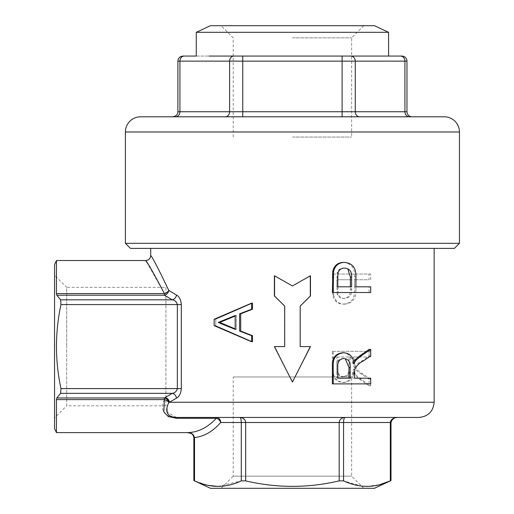<?xml version="1.0" encoding="UTF-8"?>
<svg xmlns="http://www.w3.org/2000/svg" width="514" height="514" viewBox="0 0 514 514"><rect width="100%" height="100%" fill="white"/><g stroke="black" fill="none" stroke-linecap="round" stroke-linejoin="round"><path stroke-width="0.39" stroke-dasharray="2.57 1.93" d="M165.9 287.365L165.9 405.803L165.9 287.365L66.698 287.365L66.698 346.584L66.698 287.365L54.548 275.221L54.548 346.584L54.548 275.221M165.9 405.803L66.698 405.803L66.698 346.584L66.698 405.803L54.548 417.946L54.548 346.584L54.548 417.946M374.423 25.7L210.438 25.7M292.427 37.85L351.647 37.85L292.427 37.85M292.427 137.045L351.647 137.045L292.427 137.045M363.79 488.3L351.647 476.15L351.647 376.955L233.215 376.955L233.215 476.15L351.647 476.15L233.215 476.15L221.065 488.3L363.79 488.3L221.065 488.3M233.215 376.955L351.647 376.955M54.548 264.594L54.548 428.58M56.437 260.54L56.437 293.565L56.816 295.203L60.62 299.823L60.967 304.577C54.979 332.571 54.979 360.577 60.967 388.59L60.62 393.345L56.816 397.964L56.437 399.603L56.437 432.627M374.423 488.3L210.438 488.3M193.862 437.549L194.536 437.549L194.536 480.873L207.836 485.325M217.917 486.411L241.291 480.873L245.673 480.873C276.847 488.178 308.014 488.178 339.182 480.873L343.564 480.873L361.593 486.103M366.945 486.411L380.019 484.599M397.624 417.445L216.304 417.445L397.624 417.445C393.223 417.766 390.788 419.45 390.319 422.502L390.319 480.873L391 480.571M332.372 351.313L369.071 351.313L369.071 357.018L353.202 357.018L353.375 365.685C355.245 369.515 358.033 372.348 361.747 374.186L369.071 379.229L369.071 385.776L359.447 379.133L354.531 374.867L352.732 371.718C352.032 378.317 348.691 381.896 342.716 382.455C335.301 381.561 331.851 377.032 332.372 368.879L332.372 351.313L333.226 351.313L333.226 368.879C332.751 377.103 336.272 381.626 343.795 382.455L342.716 382.455M332.372 274.039L369.071 274.039L369.071 279.751L354.609 279.751L354.609 289.671C354.988 298.499 351.248 303.324 343.391 304.153C337.557 303.954 334.01 300.876 332.738 294.92L332.372 274.039L333.226 274.039L333.599 294.92L332.738 294.92M251.629 335.687L239.595 331.08L239.595 313.816L251.629 309.21L251.629 303.151L252.49 303.151L215.784 319.226L215.784 325.67L252.49 341.746L252.49 335.687L240.706 331.08L240.706 313.816L252.49 309.21L252.49 303.151L215.784 319.226L215.784 325.67L252.49 341.746L251.629 341.746L251.629 335.687L252.49 335.687M284.679 346.584L284.84 306.093L274.759 295.974L274.759 275.729L292.427 285.951L310.096 275.729L310.096 295.974L300.015 306.093L300.015 346.584L310.096 346.584L292.427 382.011L274.759 346.584L284.84 346.584L284.84 306.093L274.759 295.974L274.759 275.729L274.38 275.729L292.427 285.951L310.475 275.729L310.475 295.974L300.182 306.093L300.182 346.584L310.475 346.584L292.427 382.011L274.759 346.584L274.38 346.584L284.84 346.584L284.679 306.093L274.38 295.974L274.38 275.729M150.711 248.397L434.144 248.397L150.711 248.397M166.941 407.962L168.804 402.61L176.514 398.106C179.309 396.641 180.909 393.473 181.313 388.59L181.313 304.577C180.922 299.726 179.322 296.552 176.514 295.062L168.798 290.449C158.209 268.379 152.176 256.724 150.711 255.484M196.264 32.311L388.59 32.311M130.466 248.397L454.389 248.397M459.452 243.334L125.41 243.334M409.311 116.8L359.639 116.8L409.311 116.8A5.063 4.382 -90 0 1 404.929 111.744L355.258 111.744L355.258 61.127L404.929 61.127L404.929 111.744L406.966 111.744M444.269 116.8L140.592 116.8M388.59 56.065L209.147 56.065L292.427 56.065L242.756 56.065L242.756 61.127L342.106 61.127L342.106 111.744L242.756 111.744L242.756 61.127L229.604 61.127L229.604 111.744L179.926 111.744L179.926 61.127L229.604 61.127A5.063 4.382 -90 0 1 233.986 56.065M196.264 56.065L209.147 56.065L196.264 56.065M401.903 56.065L400.547 56.065A5.063 4.382 90 0 1 404.929 61.127L406.966 61.127M242.756 116.8L242.756 111.744L229.604 111.744A5.063 4.382 90 0 1 225.222 116.8L175.544 116.8A5.063 4.382 90 0 0 179.926 111.744L177.895 111.744M342.106 116.8L359.639 116.8L342.106 116.8L342.106 111.744L355.258 111.744A5.063 4.382 -90 0 0 359.639 116.8M310.475 275.729L310.096 275.729L310.096 295.974L300.015 306.093L300.182 346.584M310.096 346.584L310.475 346.584L310.096 346.584L292.427 382.011L274.38 346.584L274.759 346.584M370.716 286.812L369.071 286.812L369.071 292.517L332.372 292.517M343.391 262.41C351.248 263.239 354.988 268.064 354.609 276.892L354.609 286.812L355.939 286.812L354.609 286.812M370.716 378.188L369.071 378.188L369.071 383.9L332.372 383.9M342.716 352.758C348.691 353.317 352.032 356.896 352.732 363.494L353.683 361.593M369.071 349.436L369.071 355.984L361.747 361.027C358.033 362.865 355.245 365.698 353.375 369.527L353.202 378.188L354.506 378.188L353.202 378.188M235.181 316.02L236.382 315.538L236.382 329.358L235.181 328.876M274.759 295.974L274.38 295.974L274.759 295.974M310.096 295.974L310.475 295.974L310.096 295.974M251.629 303.151L214.139 319.226L215.784 319.226L214.139 319.226L214.139 325.67L215.784 325.67L214.139 325.67L251.629 341.746M219.754 322.445L236.382 315.538L236.382 329.358L235.181 329.358L218.199 322.445L235.181 315.538L235.181 329.358L236.382 329.358L219.754 322.445L218.199 322.445M236.382 315.538L235.181 315.538L236.382 315.538M56.437 399.603L164.39 399.603C159.764 409.966 163.748 416.199 176.353 418.287L176.353 417.445L216.304 417.445A5.063 4.382 -90 0 1 220.692 422.502L241.291 422.502L241.291 480.873M176.353 418.287L216.304 418.287C207.476 427.725 197.781 432.505 187.231 432.627C191.002 432.39 193.437 434.028 194.536 437.549C204.026 436.547 212.745 431.535 220.692 422.502A5.063 3.804 41 0 0 216.304 418.287L216.304 417.445M233.215 417.445L351.647 417.445M146.728 262.185L164.384 293.565L56.437 293.565M176.353 417.445L167.121 411.984M239.832 417.445C240.713 417.766 241.201 419.45 241.291 422.502L245.673 422.502C245.3 419.45 243.353 417.766 239.832 417.445M343.564 480.873L343.564 422.502C343.66 419.45 344.149 417.766 345.029 417.445C341.502 417.766 339.555 419.45 339.182 422.502L339.182 480.873M239.595 331.08L240.706 331.08M239.595 313.816L240.706 313.816M251.629 309.21L252.49 309.21M226.276 319.682L224.856 319.682M333.599 294.92C334.935 300.908 338.559 303.98 344.483 304.153L343.391 304.153M344.483 304.153C352.45 303.401 356.266 298.576 355.939 289.671L354.609 289.671M355.939 289.671L355.939 279.751L354.609 279.751M355.939 279.751L369.071 279.751M370.716 279.751L370.716 274.039L369.071 274.039M333.226 274.039L370.716 274.039M344.637 298.441C341.547 298.493 339.375 297.041 338.128 294.085L337.782 279.751L351.615 279.751L351.615 289.517C351.872 295.036 349.546 298.011 344.637 298.441L343.545 298.441C340.493 298.48 338.373 297.028 337.171 294.085L338.128 294.085M337.171 294.085L336.831 279.751L350.375 279.751L350.375 289.517C350.664 294.991 348.383 297.966 343.545 298.441M350.375 289.517L351.615 289.517M336.831 279.751L337.782 279.751M350.375 279.751L351.615 279.751M343.795 382.455C349.854 381.941 353.266 378.362 354.024 371.718L352.732 371.718M354.024 371.718L355.868 374.867L354.531 374.867M355.868 374.867L360.879 379.133L370.716 385.776L369.071 385.776M370.716 385.776L370.716 379.229L369.071 379.229M370.716 379.229L363.231 374.186L361.747 374.186M363.231 374.186C359.459 372.367 356.607 369.534 354.679 365.685L353.375 365.685M354.679 365.685L354.506 357.018L353.202 357.018M354.506 357.018L369.071 357.018M370.716 357.018L370.716 351.313L369.071 351.313M333.226 351.313L370.716 351.313M343.911 376.749C339.728 376.267 337.685 373.717 337.782 369.091L337.782 357.018L350.162 357.018L350.162 367.863C350.593 373.093 348.505 376.049 343.911 376.749L342.832 376.749C338.707 376.229 336.709 373.678 336.831 369.091L336.831 357.018L337.782 357.018M336.831 357.018L348.948 357.018L348.948 367.863C349.404 373.048 347.361 376.004 342.832 376.749M348.948 367.863L350.162 367.863M348.948 357.018L350.162 357.018M355.939 276.892L354.609 276.892M370.716 292.517L369.071 292.517M338.128 272.478L337.171 272.478L336.831 286.812L337.782 286.812L336.831 286.812M344.637 268.122L343.545 268.122C340.493 268.083 338.373 269.535 337.171 272.478M351.615 286.812L350.375 286.812M354.024 363.494L352.732 363.494M370.716 355.984L369.071 355.984M363.231 361.027L361.747 361.027M354.679 369.527L353.375 369.527M370.716 383.9L369.071 383.9M343.911 358.464L342.832 358.464C338.707 358.978 336.709 361.535 336.831 366.122L336.831 378.188L337.782 378.188L336.831 378.188M350.162 378.188L348.948 378.188M168.798 290.449A5.063 2.949 156.3 0 1 164.384 293.565L164.384 295.203A5.063 4.208 -57 0 0 168.798 290.449M60.967 304.577L177.349 304.577C176.578 301.814 174.921 300.227 172.376 299.823A5.063 3.971 -62.6 0 0 176.514 295.062M60.62 393.345L172.376 393.345C174.914 392.947 176.572 391.36 177.349 388.59L60.967 388.59M434.144 402.256L169.498 402.256C168.926 399.706 167.468 398.119 165.11 397.502L172.376 393.345A5.063 3.971 62.6 0 1 176.514 398.106M165.11 397.502L164.39 397.964L164.39 399.603A5.063 2.968 22.4 0 1 168.804 402.61A5.063 4.221 -123.5 0 0 164.39 397.964L56.816 397.964M125.41 131.989L459.452 131.989M342.106 56.065L342.106 61.127L355.258 61.127A5.063 4.382 90 0 0 350.869 56.065M177.895 61.127L179.926 61.127A5.063 4.382 -90 0 1 184.308 56.065M245.673 480.873L245.673 422.502L391 422.502M56.816 295.203L164.384 295.203L172.376 299.823L60.62 299.823M181.313 304.577L177.349 304.577L177.349 388.59L181.313 388.59M226.777 325.426L225.37 325.426M333.226 288.919L332.372 288.919M336.831 289.421L337.782 289.421M333.226 368.879L332.372 368.879M360.879 379.133L359.447 379.133M354.506 362.871L353.202 362.871M336.831 369.091L337.782 369.091M337.782 277.142L336.831 277.142M354.506 372.342L353.202 372.342M337.782 366.122L336.831 366.122M233.215 137.045L233.215 37.85L221.065 25.7M363.79 25.7L351.647 37.85L351.647 137.045"/><path stroke-width="0.77" d="M60.62 393.345L60.967 388.59L177.349 388.59C176.578 391.353 174.921 392.94 172.376 393.345L60.62 393.345L56.816 397.964L56.437 399.603L56.437 432.627L54.548 428.58L54.548 264.594L56.437 260.54L145.655 260.54L146.728 262.185M380.019 484.599L391 480.571L374.423 488.3L210.438 488.3L193.862 480.571L194.536 480.873L193.862 480.571L193.862 437.549L193.431 435.808C191.709 433.835 192.564 433.514 187.231 432.627C197.781 432.505 207.476 427.725 216.304 418.287L176.353 418.287L168.316 416.546L163.844 411.965L164.39 399.603L56.437 399.603M207.836 485.325L217.917 486.411M361.593 486.103L366.945 486.411M56.437 432.627L187.231 432.627C191.002 432.383 193.437 434.022 194.536 437.549L193.862 437.549M434.144 248.397L434.144 402.256C433.244 411.483 428.181 416.539 418.961 417.445L176.353 417.445C164.93 416.912 165.598 408.604 168.804 402.61A5.063 2.968 22.4 0 0 164.39 399.603L164.39 397.964A5.063 4.221 -123.5 0 1 168.804 402.61L169.498 402.256L434.144 402.256M150.711 248.397L150.711 255.484C152.15 256.672 158.177 268.327 168.798 290.449L176.514 295.062C179.309 296.527 180.909 299.701 181.313 304.577L181.313 388.59C180.922 393.441 179.322 396.615 176.514 398.106L169.498 402.256C168.926 399.706 167.468 398.119 165.11 397.502L172.376 393.345A5.063 3.971 -117.4 0 1 176.514 398.106M196.264 32.311L210.438 25.7L374.423 25.7L388.59 32.311L196.264 32.311L196.264 56.065L182.952 56.065L196.264 56.065M130.466 248.397L125.41 243.334L459.452 243.334L454.389 248.397L130.466 248.397M233.986 56.065A5.063 4.382 90 0 0 229.604 61.127L177.895 61.127L177.895 111.744L229.604 111.744L229.604 61.127L242.756 61.127L242.756 111.744L342.106 111.744L342.106 61.127L242.756 61.127L242.756 56.065L209.147 56.065L400.547 56.065A5.063 4.382 -90 0 1 404.929 61.127L355.258 61.127L355.258 111.744L404.929 111.744L404.929 61.127L406.966 61.127A5.063 5.063 0 0 0 401.903 56.065L388.59 56.065L388.59 32.311M409.311 116.8A5.063 4.382 90 0 1 404.929 111.744L406.966 111.744A5.063 5.063 0 0 0 412.029 116.8M459.452 131.989L125.41 131.989A15.182 15.182 0 0 1 140.592 116.8L444.269 116.8A15.182 15.182 0 0 1 459.452 131.989L459.452 243.334M125.41 131.989L125.41 243.334M184.308 56.065A5.063 4.382 90 0 0 179.926 61.127L179.926 111.744A5.063 4.382 -90 0 1 175.544 116.8L225.222 116.8A5.063 4.382 -90 0 0 229.604 111.744L242.756 111.744L242.756 116.8M252.49 309.21L252.49 303.151L251.629 303.151L214.139 319.226L214.139 325.67L251.629 341.746L252.49 341.746L252.49 335.687L240.706 331.08L240.706 313.816L252.49 309.21L251.629 309.21L251.629 303.151M274.759 346.584L284.679 346.584L284.679 306.093L274.38 295.974L274.38 275.729L292.427 285.951L310.475 275.729L310.475 295.974L300.182 306.093L300.182 346.584L310.096 346.584M355.939 286.812L370.716 286.812L370.716 292.517L332.372 292.517L332.738 271.643C334.01 265.687 337.557 262.609 343.391 262.41L344.483 262.41C352.45 263.162 356.266 267.987 355.939 276.892L355.939 286.812L369.071 286.812M354.506 378.188L370.716 378.188L370.716 383.9L332.372 383.9L332.372 366.334C331.851 358.181 335.301 353.651 342.716 352.758L343.795 352.758C349.854 353.266 353.266 356.851 354.024 363.494L355.868 360.346L354.531 360.346L359.447 356.08L369.071 349.436L370.716 349.436L370.716 355.984L363.231 361.027C359.459 362.845 356.607 365.679 354.679 369.527L354.506 378.188L369.071 378.188M353.683 361.593L354.531 360.346M235.181 328.876L219.754 322.445L235.181 316.02M300.182 346.584L310.475 346.584L292.427 382.011L274.38 346.584L284.679 346.584M274.38 275.729L292.427 285.951L310.475 275.729M251.629 341.746L251.629 335.687L252.49 335.687M251.629 335.687L239.595 331.08L240.706 331.08M239.595 331.08L239.595 313.816L240.706 313.816M239.595 313.816L251.629 309.21M225.37 325.426L218.199 322.445L235.181 315.538L235.181 329.358L225.37 325.426L226.777 325.426M219.754 322.445L218.199 322.445M226.276 319.682L224.856 319.682M390.319 480.873L390.319 422.502L391 422.502L391 480.571L390.319 480.873C374.841 488.178 359.254 488.178 343.564 480.873L339.182 480.873C308.014 488.178 276.847 488.178 245.673 480.873L241.291 480.873C225.813 488.178 210.226 488.178 194.536 480.873L194.536 437.549C204.026 436.547 212.745 431.535 220.692 422.502A5.063 3.804 41 0 0 216.304 418.287L216.304 417.445L233.215 417.445M351.647 417.445L418.961 417.445M60.967 388.59C54.979 360.577 54.979 332.571 60.967 304.577L60.62 299.823L56.816 295.203L56.437 293.565L56.437 260.54M56.437 293.565L164.384 293.565C153.339 272.606 147.094 261.6 145.655 260.54C147.107 261.607 153.345 272.613 164.384 293.565A5.063 2.949 156.3 0 0 168.798 290.449A5.063 4.208 -57 0 1 164.384 295.203L56.816 295.203M167.121 411.984L166.941 407.962M216.304 417.445A5.063 4.382 -90 0 1 220.692 422.502L241.291 422.502C241.201 419.45 240.713 417.766 239.832 417.445C243.353 417.766 245.3 419.45 245.673 422.502L245.673 480.873M339.182 480.873L339.182 422.502C339.555 419.45 341.502 417.766 345.029 417.445C344.149 417.766 343.66 419.45 343.564 422.502L343.564 480.873M241.291 480.873L241.291 422.502L390.319 422.502C390.788 419.45 393.223 417.766 397.624 417.445C394.289 417.368 392.086 419.051 391 422.502M333.226 292.517L333.599 271.643L332.738 271.643M333.599 271.643C334.935 265.654 338.559 262.577 344.483 262.41M337.782 277.142L337.782 286.812L351.615 286.812L351.615 277.046C351.872 271.527 349.546 268.552 344.637 268.122C341.547 268.064 339.375 269.516 338.128 272.478L337.782 277.142M351.615 277.046L350.375 277.046L347.946 269.516M337.782 286.812L350.375 286.812L350.375 277.046M333.226 383.9L333.226 366.334C332.751 358.11 336.272 353.587 343.795 352.758M355.868 360.346L360.879 356.08L370.716 349.436M337.782 366.122L337.782 378.188L350.162 378.188L350.162 367.349C350.593 362.119 348.505 359.157 343.911 358.464C339.728 358.939 337.685 361.496 337.782 366.122M350.162 367.349L348.948 367.349L345.337 358.984M337.782 378.188L348.948 378.188L348.948 367.349M176.353 418.287L176.353 417.445M60.62 299.823L172.376 299.823C174.914 300.221 176.572 301.808 177.349 304.577L60.967 304.577M164.384 293.565L164.384 295.203L172.376 299.823A5.063 3.971 117.4 0 0 176.514 295.062M350.869 56.065A5.063 4.382 -90 0 1 355.258 61.127L342.106 61.127L342.106 56.065M342.106 116.8L342.106 111.744L355.258 111.744A5.063 4.382 90 0 0 359.639 116.8M56.816 397.964L164.39 397.964L165.11 397.502M181.313 388.59L177.349 388.59L177.349 304.577L181.313 304.577M333.226 277.644L332.372 277.644M333.226 366.334L332.372 366.334M360.879 356.08L359.447 356.08M406.966 61.127L406.966 111.744M177.895 111.744C178.12 111.769 177.947 116.023 172.832 116.8M177.895 61.127C178.191 58.056 179.881 56.367 182.952 56.065M150.711 255.484C150.403 258.542 148.713 260.232 145.655 260.54"/></g></svg>
